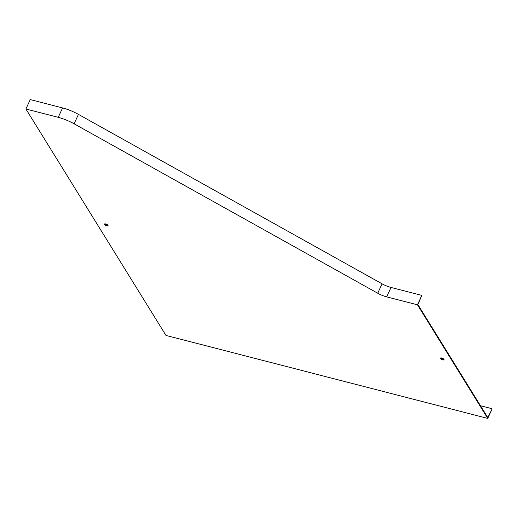 <?xml version="1.0" encoding="UTF-8"?>
<svg xmlns="http://www.w3.org/2000/svg" width="518" height="518" viewBox="0 0 518 518"><rect width="100%" height="100%" fill="white"/><g stroke="black" fill="none" stroke-linecap="round" stroke-linejoin="round"><path stroke-width="0.78" d="M440.565 358.501A1.975 0.686 24.9 0 1 440.494 358.113A1.975 0.686 24.9 0 1 442.139 358.139A1.975 0.686 24.9 0 1 444.004 359.388A1.975 0.686 24.9 0 1 444.075 359.777A1.975 0.686 24.9 0 1 442.437 359.751A1.975 0.686 24.9 0 1 440.565 358.501M417.463 304.811L386.648 296.866A14.219 4.953 -155.1 0 1 377.726 293.233L74.08 123.789A25.278 8.806 24.9 0 0 58.217 117.333L25.9 109L165.98 335.431L487.736 418.402L417.463 304.811L421.827 295.402L417.896 304.571L487.801 417.56L492.1 409L487.736 418.402M104.532 224.436A1.975 0.686 24.9 0 1 104.461 224.048A1.975 0.686 24.9 0 1 106.099 224.074A1.975 0.686 24.9 0 1 107.971 225.324A1.975 0.686 24.9 0 1 108.042 225.712A1.975 0.686 24.9 0 1 106.404 225.686A1.975 0.686 24.9 0 1 104.532 224.436M444.03 359.427A1.975 0.686 24.9 0 1 442.249 359.032A1.975 0.686 24.9 0 1 440.792 357.925M107.997 225.362A1.975 0.686 24.9 0 1 106.209 224.967A1.975 0.686 24.9 0 1 104.759 223.86M25.9 109L30.264 99.598L62.581 107.932A25.278 8.806 -155.1 0 1 78.451 114.387L382.09 283.832A14.219 4.953 24.9 0 0 391.012 287.458L421.827 295.402M480.49 405.749L491.912 408.696M386.648 296.866L391.012 287.458M377.726 293.233L382.09 283.832M74.08 123.789L78.451 114.387M58.217 117.333L62.581 107.932"/></g></svg>
